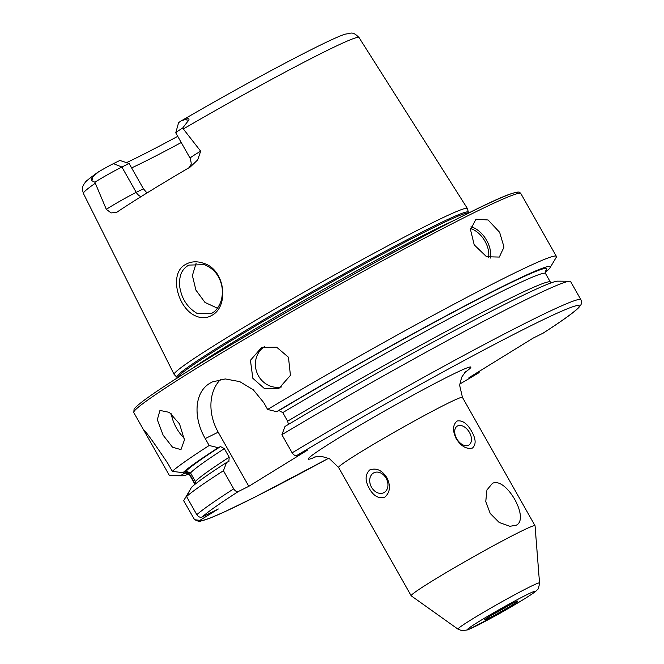 <?xml version="1.0" encoding="UTF-8"?>
<svg xmlns="http://www.w3.org/2000/svg" width="664" height="664" viewBox="0 0 664 664"><rect width="100%" height="100%" fill="white"/><g stroke="black" fill="none" stroke-linecap="round" stroke-linejoin="round"><path stroke-width="1" d="M195.34 315.815C177.512 307.988 168.706 273.336 185.422 264.529C190.784 261.4 196.843 260.977 203.599 263.276C225.32 269.542 229.229 306.195 212.023 315.284C206.745 318.355 201.184 318.529 195.34 315.815M187.688 265.791C184.26 268.098 181.953 271.053 180.757 274.664C179.172 280.009 179.097 285.337 180.525 290.641C182.874 300.543 188.368 308.121 197.009 313.375L211.019 313.715L212.297 313.001C215.501 311.2 218.207 307.797 220.406 302.809C222.125 298.36 222.706 293.388 222.133 287.91C220.265 276.514 214.372 268.787 204.437 264.712L188.983 265.069L187.688 265.791M492.397 483.375L486.936 489.974L485.766 501.486L490.19 513.421L499.187 522.468L509.944 526.295L516.102 525.265C530.279 519.04 506.043 476.329 492.397 483.375M252.826 378.272L250.436 360.32L261.616 347.438L276.597 347.156L288.466 357.249L290.425 375.368L278.93 388.398L264.38 388.515L252.826 378.272M264.745 346.409A22.236 20.667 -112.9 0 0 258.47 375.882A22.236 20.667 -112.9 0 0 281.827 386.871M163.153 435.227L157.31 419.689L159.949 410.435L169.312 412.352L179.521 423.889L184.434 439.908L180.965 449.628L172.532 447.221L163.153 435.227M171.295 413.83A22.236 9.902 -118.2 0 0 176.491 428.081A22.236 9.902 -118.2 0 0 184.31 438.207M502.54 611.602C508.001 608.365 499.403 612.623 496.191 614.739L494.755 615.86M506.79 605.535L499.486 610.042L507.977 605.053M498.299 610.523L499.486 610.042M411.215 595.816A71.156 3.245 -29.5 0 1 411.174 595.766A71.156 3.245 -29.5 0 1 432.455 580.851A71.156 3.245 -29.5 0 1 498.066 543.235A71.156 3.245 -29.5 0 1 535.035 525.689A71.156 3.245 -29.5 0 1 535.051 525.755L539.533 582.984A46.87 2.133 -29.5 0 0 515.563 594.28A46.87 2.133 -29.5 0 0 471.955 619.271A46.87 2.133 -29.5 0 0 457.969 629.132L411.215 595.816M469.431 432.422A11.122 7.072 58.3 0 0 457.239 426.105A11.122 7.072 58.3 0 0 456.724 438.713A11.122 7.072 58.3 0 0 468.909 445.029A11.122 7.072 58.3 0 0 469.431 432.422M456.292 438.821C452.375 430.82 452.64 424.877 457.098 421.001C462.401 420.046 467.224 423.466 471.564 431.26C475.98 438.945 476.271 444.54 472.436 448.051C466.535 449.404 461.148 446.332 456.292 438.821M386.133 478.246A11.122 8.566 -116.3 0 0 373.898 472.785A11.122 8.566 -116.3 0 0 371.525 487.251A11.122 8.566 -116.3 0 0 383.759 492.713A11.122 8.566 -116.3 0 0 386.133 478.246M369.3 488.53C364.943 480.744 365.084 474.552 369.707 469.946C376.33 467.63 382.049 470.22 386.871 477.698C390.797 485.699 390.183 492.132 385.02 497.012C378.953 499.062 373.707 496.232 369.3 488.53M474.221 244.875L470.519 229.694L475.98 219.211L488.073 219.975L499.627 232.3L504.009 247.058L499.32 257.068L486.554 256.736L474.221 244.875M116.407 212.522L116.673 212.355A160.165 7.296 -29.5 0 1 147.674 192.543A160.165 7.296 -29.5 0 1 190.203 167.029L197.714 159.875L200.661 151.176A21.704 0.988 -29.5 0 0 190.095 158.19L175.769 132.858A21.704 0.988 -29.5 0 1 175.761 132.808A21.704 0.988 -29.5 0 1 182.26 128.31A21.704 0.988 -29.5 0 1 182.642 128.077L187.348 121.952C189.688 119.312 189.506 118.3 186.8 118.914L181.131 120.939C252.693 79.165 334.797 36.055 346.127 33.98C350.824 33.648 352.293 30.685 359.025 37.557L467.39 208.504A168.473 7.677 -29.5 0 1 467.439 208.604L468.361 212.189A167.511 7.636 -29.5 0 0 382.107 252.976A167.511 7.636 -29.5 0 0 226.839 341.968A167.511 7.636 -29.5 0 0 176.79 377.152L174.192 374.513A168.473 7.677 -29.5 0 1 174.126 374.421A168.473 7.677 -29.5 0 1 224.523 339.121A168.473 7.677 -29.5 0 1 379.708 250.145A168.473 7.677 -29.5 0 1 467.39 208.504M116.673 212.355L111.112 212.928L106.323 209.334L94.869 182.193L91.914 180.782C90.902 180.21 91.175 178.915 92.744 176.898L98.372 171.968A14.367 0.656 150.5 0 1 113.469 163.626L119.86 160.456L129.098 163.468L143.424 188.792L146.985 192.967M113.469 163.626L121.894 167.029A21.704 0.988 150.5 0 0 95.242 181.961A21.704 0.988 150.5 0 0 94.869 182.193M143.607 429.882C145.507 430.953 153.55 442.091 167.743 463.289L172.291 471.332A222.365 10.134 -29.5 0 1 209.177 445.494L205.259 438.58C193.232 418.054 194.037 392.358 210.04 383.169L212.198 381.974L225.287 378.945L239.762 381.626L253.283 389.793L263.699 402.55L267.617 409.464A222.365 10.134 -29.5 0 1 556.39 256.362A222.365 10.134 -29.5 0 1 556.183 257.408L550.082 267.716A211.949 9.661 -29.5 0 1 545.161 272.506M188.941 474.054A211.949 9.661 -29.5 0 1 182.293 475.797L170.316 475.714A222.365 10.134 -29.5 0 1 169.395 475.466L181.28 475.183L184.733 473.059C186.435 471.979 188.07 472.361 189.655 474.196L194.51 482.778A204.462 9.321 -29.5 0 0 194.461 483.45L194.818 484.446M143.972 430.538L169.395 475.466M200.661 151.176L182.642 128.077M175.761 132.808L178.541 122.832A14.367 0.656 -29.5 0 1 180.791 121.155M177.728 136.327A122.093 5.561 -29.5 0 1 126.509 162.638M181.23 142.528A117.852 5.37 -29.5 0 1 131.605 167.892M190.244 489.584L183.662 500.689L194.585 519.704L199.889 520.352L218.323 508.989L202.288 516.924A217.916 9.935 -29.5 0 1 238.484 491.435C236.799 491.991 235.205 491.136 233.703 488.845L223.444 470.718L226.565 462.484L229.014 461.264M281.885 434.696A222.365 10.134 -29.5 0 1 569.662 281.237L557.694 281.154A211.949 9.661 -29.5 0 0 285.005 426.454L281.885 434.696L292.143 452.823A222.365 10.134 -29.5 0 1 580.917 299.721C581.905 301.522 581.797 303.39 580.602 305.315L578.701 307.648C573.87 312.47 562.043 320.953 543.21 333.104L533.242 338.051L468.958 377.683L478.869 372.77L479.931 370.919M182.293 475.797A211.949 9.661 -29.5 0 1 181.28 475.183M292.143 452.823C293.654 455.106 295.248 455.969 296.924 455.404L307.258 450.283L248.817 486.314L238.484 491.435M226.565 462.484A211.949 9.661 -29.5 0 0 191.373 487.484L186.567 496.556L196.818 514.683C198.652 517.065 200.478 517.812 202.288 516.924M186.567 496.556A222.365 10.134 -29.5 0 1 223.444 470.718M569.662 281.237A222.365 10.134 -29.5 0 1 570.666 281.594L580.917 299.721M228.864 461.347L229.196 457.222L224.341 448.64L220.506 446.573L218.207 447.71L209.177 445.494M172.291 471.332L183.015 472.71L186.011 471.224L190.526 472.959L195.382 481.541L195.88 483.599M267.617 409.464L276.647 411.688L278.946 410.551L282.781 412.61L287.637 421.192L288.259 423.707M183.015 472.71A211.949 9.661 -29.5 0 1 218.207 447.71M276.647 411.688A211.949 9.661 -29.5 0 1 463.821 306.394A211.949 9.661 -29.5 0 1 550.082 267.716M196.112 263.309L192.386 275.518L195.913 290.11L204.977 302.427L217.435 308.196M248.817 486.314L218.19 432.181A44.471 34.271 63.7 0 1 220.68 379.327M106.323 209.334A21.704 0.988 150.5 0 1 109.568 207.284A21.704 0.988 150.5 0 1 136.228 192.361L121.894 167.029L129.098 163.468M507.23 605.327L499.452 609.676M498.946 610.017L507.537 605.186M501.669 608.44L506.424 605.8L501.669 608.44M494.639 615.769A5.42 0.457 150.3 0 0 494.721 615.86A5.42 0.457 150.3 0 0 498 614.416A5.42 0.457 150.3 0 0 504.042 610.54A5.42 0.457 150.3 0 0 504.059 610.457M496.904 614.308L496.091 615.071L498.39 614.042L501.644 612.117L502.606 611.212L501.444 611.735L501.644 612.117M498.124 613.586L498.39 614.042M496.473 615.188A38.802 1.768 -29.5 0 1 468.842 629.339A38.802 1.768 -29.5 0 1 479.084 621.454A38.802 1.768 -29.5 0 1 526.751 594.761A38.802 1.768 -29.5 0 1 523.423 599.509A38.802 1.768 -29.5 0 1 501.893 612.15M510.674 604.34A17.787 0.813 -29.5 0 1 491.144 615.395M512.176 605.07A19.123 0.871 -29.5 0 1 488.687 618.226A19.123 0.871 -29.5 0 1 490.331 615.885A19.123 0.871 -29.5 0 1 513.82 602.738A19.123 0.871 -29.5 0 1 512.176 605.07M488.546 257.549A20.899 13.288 58.3 0 0 484.986 241.231A20.899 13.288 58.3 0 0 470.635 228.599M470.975 226.764A22.236 14.135 -121.7 0 1 486.621 240.318A22.236 14.135 -121.7 0 1 490.339 258.08M186.8 118.914L187.348 121.952M177.388 377.866A167.361 7.628 -29.5 0 1 227.495 342.923A167.361 7.628 -29.5 0 1 380.505 255.15A167.361 7.628 -29.5 0 1 468.659 213.069M191.722 368.827A167.361 7.628 -29.5 0 1 228.665 345.006A167.361 7.628 -29.5 0 1 453.529 220.705M143.756 430.181L133.796 412.576A222.365 10.134 -29.5 0 1 200.304 365.964A222.365 10.134 -29.5 0 1 405.33 248.411A222.365 10.134 -29.5 0 1 520.866 193.581L556.39 256.362M411.174 595.766L338.574 467.456A71.156 3.245 -29.5 0 1 359.863 452.541A71.156 3.245 -29.5 0 1 425.466 414.925A71.156 3.245 -29.5 0 1 462.443 397.379L459.629 385.22L461.696 377.177L465.688 371.574M316.072 456.649A93.392 4.258 -29.5 0 1 336.216 439.493A93.392 4.258 -29.5 0 1 436.995 382.356A93.392 4.258 -29.5 0 1 464.767 372.521M174.126 374.421L83.415 193.498A158.339 7.213 -29.5 0 1 95.209 183.281M183.405 128.907A158.339 7.213 -29.5 0 1 359.025 37.557M478.736 372.844A217.916 9.935 -29.5 0 1 459.72 384.099M194.585 519.704L198.577 521.323L200.611 521.14L209.899 518.177L224.639 511.803L255.333 496.896L328.605 458.293A217.916 9.935 -29.5 0 1 199.889 520.352M194.461 483.45L189.605 474.868A204.462 9.321 -29.5 0 1 189.655 474.196M187.97 473.498A208.023 9.479 -29.5 0 1 184.733 473.059M296.924 455.404A217.916 9.935 -29.5 0 1 531.441 325.46A217.916 9.935 -29.5 0 1 543.019 333.212M196.818 514.683A222.365 10.134 -29.5 0 1 233.703 488.845M195.382 481.541A204.462 9.321 -29.5 0 1 229.196 457.222M287.637 421.192A204.462 9.321 -29.5 0 1 550.373 282.084L545.517 273.502L545.36 270.912M190.526 472.959A204.462 9.321 -29.5 0 1 224.341 448.64M282.781 412.61A204.462 9.321 -29.5 0 1 545.517 273.502M186.011 471.224A208.023 9.479 -29.5 0 1 220.506 446.573M278.946 410.551A208.023 9.479 -29.5 0 1 468.776 304.037A208.023 9.479 -29.5 0 1 545.186 271.393M200.478 363.399A220.141 10.035 -29.5 0 1 409.107 243.995A220.141 10.035 -29.5 0 1 517.754 193.531M205.259 438.58L218.19 432.181M143.424 188.792L136.228 192.361A8.449 6.507 -116.3 0 0 141.05 196.652M92.744 176.898L91.914 180.782M457.969 629.132L462.003 630.725L467.846 629.846L496.622 615.113M501.735 612.249L523.713 599.343C535.458 591.973 536.006 591.176 537.259 589.756C538.097 589.839 538.853 587.582 539.533 582.984M485.11 619.346L490.372 615.868C500.092 609.643 519.713 599.584 517.289 601.194L517.165 601.211M468.759 213.177L468.361 212.189M133.796 412.576L134.062 409.248C135.099 407.92 134.501 407.82 142.403 401.579C153.318 393.279 172.657 380.563 200.412 363.44C298.227 302.701 477.914 204.446 510.541 193.954C521.755 190.36 519.165 192.85 520.866 193.581M535.035 525.689L462.443 397.379M83.415 193.498C81.141 185.779 83.581 186.169 83.896 184.227C86.519 181.38 82.079 183.853 97.21 172.715M459.72 384.107L478.869 372.77M189.605 474.868L187.472 473.399M551.045 282.906L550.373 282.084M338.574 467.456L329.477 458.716L321.666 456.417L314.777 456.956M177.429 378.007L176.79 377.152M190.095 158.19C191.29 162.398 191.514 164.622 190.784 164.855L188.767 168.108"/></g></svg>
